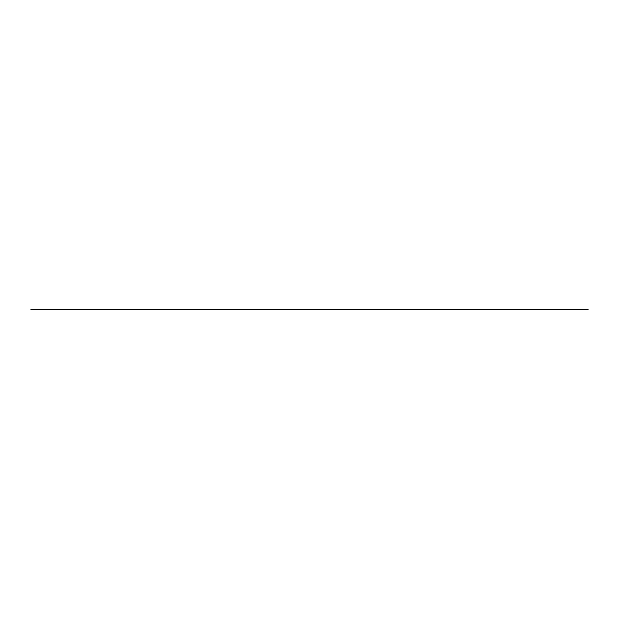 <?xml version="1.0" encoding="UTF-8"?>
<svg xmlns="http://www.w3.org/2000/svg" width="619" height="619" viewBox="0 0 619 619"><rect width="100%" height="100%" fill="white"/><g stroke="black" fill="none" stroke-linecap="round" stroke-linejoin="round"><path stroke-width="0.93" d="M588.05 309.655L30.95 309.276L588.05 309.376L30.95 309.724L588.05 309.655"/></g></svg>
